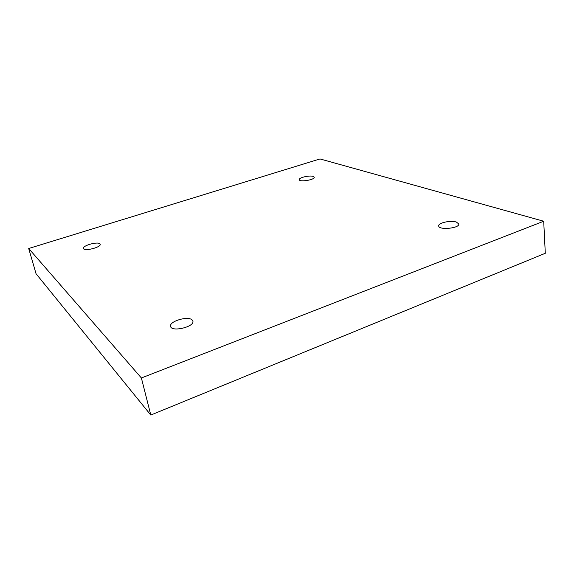 <?xml version="1.0" encoding="UTF-8"?>
<svg xmlns="http://www.w3.org/2000/svg" width="574" height="574" viewBox="0 0 574 574"><rect width="100%" height="100%" fill="white"/><g stroke="black" fill="none" stroke-linecap="round" stroke-linejoin="round"><path stroke-width="0.86" d="M28.7 248.492L36.047 273.726L150.797 415.052L545.3 253.285L543.7 221.241L320.019 158.948L28.7 248.492L141.383 377.972L150.797 415.052M141.383 377.972L543.7 221.241M192.046 319.862L192.871 321.124C194.801 326.836 171.368 332.382 170.586 326.376C168.9 321.418 187.791 315.729 192.046 319.862M99.862 243.771L100.185 244.244C101.455 247.294 83.89 251.699 83.474 248.42C82.326 245.643 97.508 241.36 99.862 243.771M313.16 176.412L314.222 177.244C315.011 179.827 299.284 182.367 299.262 179.669C298.595 177.667 309.623 175.084 313.16 176.412M456.416 222.081L458.798 224.004C459.695 228.352 438.565 230.346 438.708 225.934C437.998 222.856 450.805 220.079 456.416 222.081"/></g></svg>
